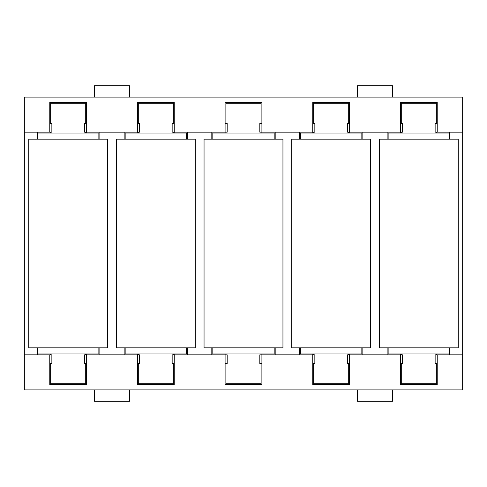 <?xml version="1.0" encoding="UTF-8"?>
<svg xmlns="http://www.w3.org/2000/svg" width="487" height="487" viewBox="0 0 487 487"><rect width="100%" height="100%" fill="white"/><g stroke="black" fill="none" stroke-linecap="round" stroke-linejoin="round"><path stroke-width="0.73" d="M86.589 353.952L86.589 354.828L84.495 354.828L84.495 363.594L86.589 363.594M49.771 363.594L51.866 363.594L51.866 354.828L49.771 354.828L49.771 384.633L86.589 384.633L86.589 354.828L137.431 354.828L137.431 353.952M50.648 353.952L50.648 354.828M50.648 363.594L50.648 383.756L85.712 383.756L85.712 363.594M85.712 353.952L85.712 354.828M137.431 363.594L139.525 363.594L139.525 354.828L137.431 354.828L137.431 384.633L174.249 384.633L174.249 354.828L225.091 354.828L225.091 353.952M174.249 353.952L174.249 354.828L172.155 354.828L172.155 363.594L174.249 363.594M138.308 353.952L138.308 354.828M138.308 363.594L138.308 383.756L173.372 383.756L173.372 363.594M173.372 353.952L173.372 354.828M137.431 133.048L137.431 132.172L139.525 132.172L139.525 123.406L137.431 123.406M174.249 123.406L172.155 123.406L172.155 132.172L174.249 132.172L174.249 133.048M173.372 123.406L173.372 103.244L138.308 103.244L138.308 123.406M138.308 132.172L138.308 133.048M173.372 132.172L173.372 133.048M86.589 123.406L84.495 123.406L84.495 132.172L86.589 132.172L86.589 133.048M225.091 133.048L225.091 132.172L174.249 132.172L174.249 102.367L137.431 102.367L137.431 132.172L86.589 132.172L86.589 102.367L49.771 102.367L49.771 132.172L51.866 132.172L51.866 123.406L49.771 123.406M85.712 123.406L85.712 103.244L50.648 103.244L50.648 123.406M50.648 132.172L50.648 133.048M85.712 132.172L85.712 133.048M312.751 133.048L312.751 132.172L261.909 132.172L261.909 102.367L225.091 102.367L225.091 132.172L227.185 132.172L227.185 123.406L225.091 123.406M261.909 123.406L259.815 123.406L259.815 132.172L261.909 132.172L261.909 133.048M261.032 123.406L261.032 103.244L225.968 103.244L225.968 123.406M225.968 132.172L225.968 133.048M261.032 132.172L261.032 133.048M225.091 363.594L227.185 363.594L227.185 354.828L225.091 354.828L225.091 384.633L261.909 384.633L261.909 354.828L312.751 354.828L312.751 353.952M261.909 353.952L261.909 354.828L259.815 354.828L259.815 363.594L261.909 363.594M225.968 353.952L225.968 354.828M225.968 363.594L225.968 383.756L261.032 383.756L261.032 363.594M261.032 353.952L261.032 354.828M400.411 133.048L400.411 132.172L349.569 132.172L349.569 102.367L312.751 102.367L312.751 132.172L314.846 132.172L314.846 123.406L312.751 123.406M349.569 123.406L347.474 123.406L347.474 132.172L349.569 132.172L349.569 133.048M348.692 123.406L348.692 103.244L313.628 103.244L313.628 123.406M313.628 132.172L313.628 133.048M348.692 132.172L348.692 133.048M312.751 363.594L314.846 363.594L314.846 354.828L312.751 354.828L312.751 384.633L349.569 384.633L349.569 354.828L400.411 354.828L400.411 353.952M349.569 353.952L349.569 354.828L347.474 354.828L347.474 363.594L349.569 363.594M313.628 353.952L313.628 354.828M313.628 363.594L313.628 383.756L348.692 383.756L348.692 363.594M348.692 353.952L348.692 354.828M462.65 132.172L462.65 389.892L24.35 389.892L24.35 97.108L462.65 97.108L462.65 132.172L437.229 132.172L437.229 102.367L400.411 102.367L400.411 132.172L402.506 132.172L402.506 123.406L400.411 123.406M437.229 132.172L435.135 132.172L435.135 123.406L437.229 123.406M436.352 123.406L436.352 103.244L401.288 103.244L401.288 123.406M401.288 132.172L401.288 133.048M436.352 132.172L436.352 133.048M400.411 363.594L402.506 363.594L402.506 354.828L400.411 354.828L400.411 384.633L437.229 384.633L437.229 354.828L462.65 354.828M437.229 363.594L435.135 363.594L435.135 354.828L437.229 354.828M401.288 353.952L401.288 354.828M401.288 363.594L401.288 383.756L436.352 383.756L436.352 363.594M436.352 353.952L436.352 354.828M37.499 347.815L37.499 353.952L98.861 353.952L98.861 347.815M125.159 347.815L125.159 353.952L186.521 353.952L186.521 347.815M186.521 139.185L186.521 133.048L125.159 133.048L125.159 139.185M98.861 139.185L98.861 133.048L37.499 133.048L37.499 139.185M274.181 139.185L274.181 133.048L212.819 133.048L212.819 139.185M212.819 347.815L212.819 353.952L274.181 353.952L274.181 347.815M361.841 139.185L361.841 133.048L300.479 133.048L300.479 139.185M300.479 347.815L300.479 353.952L361.841 353.952L361.841 347.815M449.501 132.172L449.501 133.048L388.139 133.048L388.139 139.185M449.501 133.048L449.501 139.185M388.139 347.815L388.139 353.952L449.501 353.952L449.501 354.828M449.501 347.815L449.501 353.952M107.627 139.185L28.733 139.185L28.733 347.815L107.627 347.815L107.627 139.185M195.287 139.185L116.393 139.185L116.393 347.815L195.287 347.815L195.287 139.185M282.947 139.185L204.053 139.185L204.053 347.815L282.947 347.815L282.947 139.185M370.607 139.185L291.713 139.185L291.713 347.815L370.607 347.815L370.607 139.185M458.267 139.185L379.373 139.185L379.373 347.815L458.267 347.815L458.267 139.185M37.499 354.828L37.499 353.952M37.499 133.048L37.499 132.172M357.458 97.108L357.458 85.712L392.522 85.712L392.522 97.108M94.478 97.108L94.478 85.712L129.542 85.712L129.542 97.108M129.542 389.892L129.542 401.288L94.478 401.288L94.478 389.892M392.522 389.892L392.522 401.288L357.458 401.288L357.458 389.892M24.35 354.828L49.771 354.828M49.771 132.172L24.35 132.172M124.155 354.828L124.155 347.815M124.155 139.185L124.155 132.172M187.525 132.172L187.525 139.185M187.525 347.815L187.525 354.828M211.815 354.828L211.815 347.815M211.815 139.185L211.815 132.172M275.185 132.172L275.185 139.185M275.185 347.815L275.185 354.828M299.475 354.828L299.475 347.815M299.475 139.185L299.475 132.172M362.845 132.172L362.845 139.185M362.845 347.815L362.845 354.828M99.865 132.172L99.865 139.185M99.865 347.815L99.865 354.828M387.135 354.828L387.135 347.815M387.135 139.185L387.135 132.172"/></g></svg>
